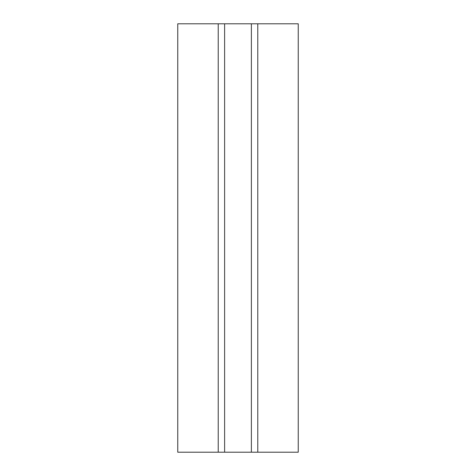 <?xml version="1.0" encoding="UTF-8"?>
<svg xmlns="http://www.w3.org/2000/svg" width="476" height="476" viewBox="0 0 476 476"><rect width="100%" height="100%" fill="white"/><g stroke="black" fill="none" stroke-linecap="round" stroke-linejoin="round"><path stroke-width="0.71" d="M257.778 452.2L257.778 23.8L298.244 23.8L298.244 452.2L224.612 452.2L224.612 23.8L177.756 23.8L177.756 452.2L218.222 452.2L218.222 23.8M257.778 23.8L224.612 23.8M224.612 452.2L218.222 452.2M251.387 452.2L251.387 23.8"/></g></svg>
